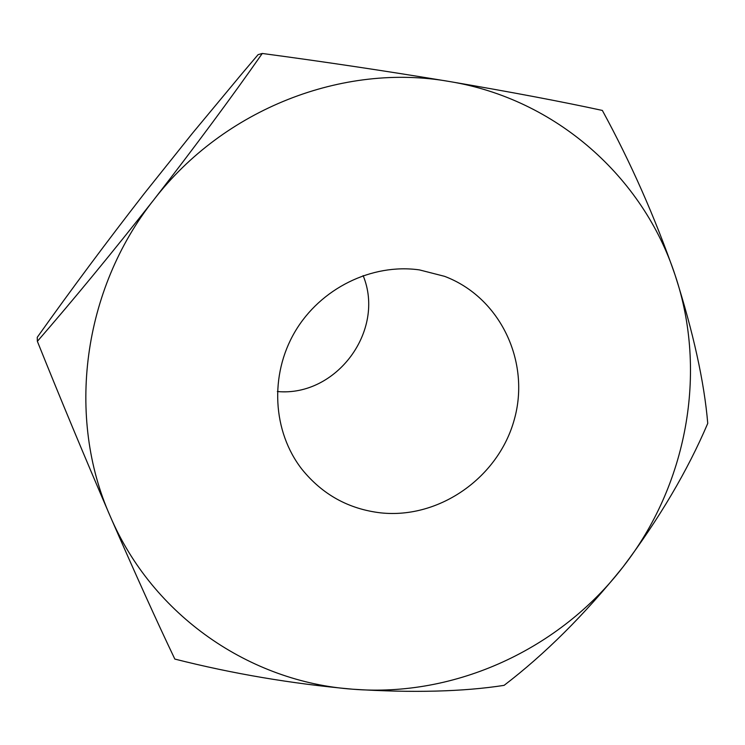 <?xml version="1.0" encoding="UTF-8"?>
<svg xmlns="http://www.w3.org/2000/svg" width="745" height="745" viewBox="0 0 745 745"><rect width="100%" height="100%" fill="white"/><g stroke="black" fill="none" stroke-linecap="round" stroke-linejoin="round"><path stroke-width="1.12" d="M419.444 269.904C371.811 263.162 320.452 288.38 294.955 331.786C269.401 375.163 272.633 431.606 301.855 469.164C322.315 494.531 348.641 509.105 380.835 512.877C439.503 519.097 498.563 477.368 514.32 419.482C530.617 361.753 500.268 297.311 444.532 276.321L419.444 269.904M277.345 391.525C336.461 397.094 385.742 330.482 363.122 275.585M37.371 341.34L37.25 337.317C71.11 289.693 106.777 241.78 144.241 193.588L192.48 133.215L241.594 74.109L258.087 54.655L262.277 53.463C231.453 97.52 195.292 146.309 153.787 199.828C82.36 289.814 66.24 417.424 110.213 516.248C152.865 616.059 250.208 682.066 352.813 689.218C455.595 697.534 559.765 649.072 622.913 567.075C686.778 485.638 708.104 372.724 675.091 275.063C643.233 177.301 556.049 98.908 449.393 81.503C343.361 62.599 223.835 108.751 153.787 199.828C112.346 252.508 73.541 299.676 37.371 341.34C60.317 398.491 84.604 456.797 110.213 516.248C135.171 573.557 156.711 621.162 174.833 659.074C232.57 673.713 291.9 683.761 352.813 689.218C412.628 693.018 463.055 691.732 504.086 685.363C544.818 654.259 584.425 614.83 622.913 567.075C659.306 518.604 687.588 470.71 707.75 423.374C704.239 381.906 693.353 332.466 675.091 275.063C655.116 217.596 630.866 162.717 602.351 110.437C561.944 101.665 510.958 92.017 449.393 81.503C386.106 71.026 323.73 61.677 262.277 53.463"/></g></svg>
